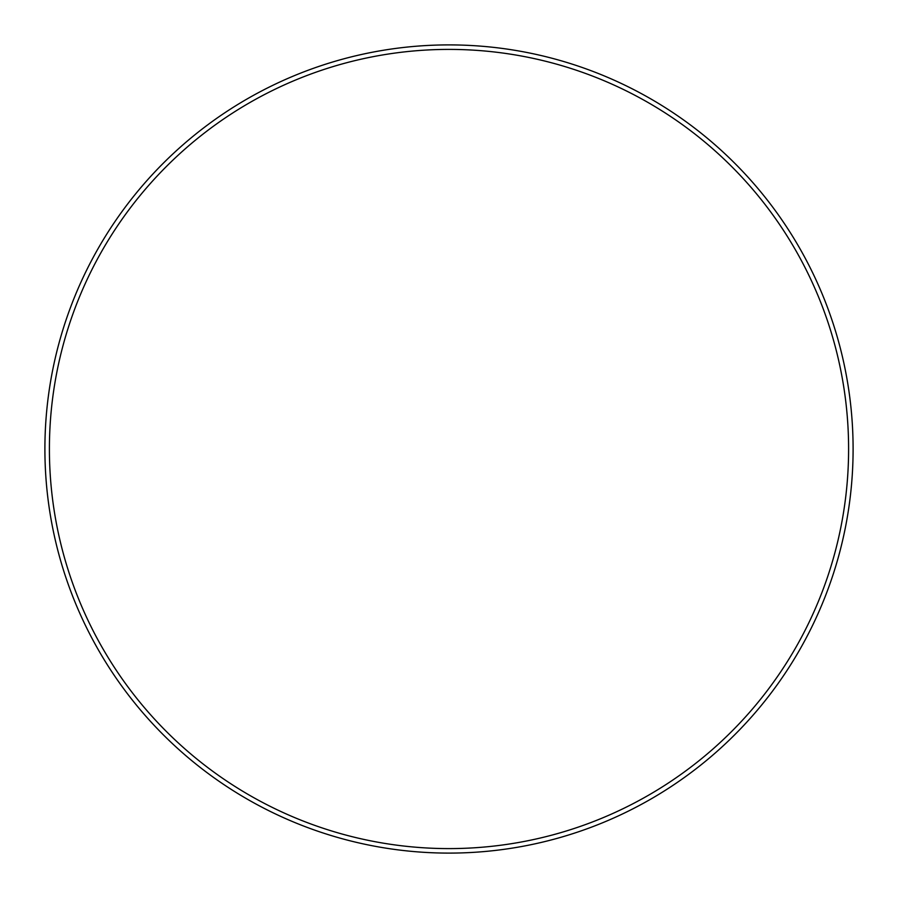 <?xml version="1.0" encoding="UTF-8"?>
<svg xmlns="http://www.w3.org/2000/svg" width="898" height="898" viewBox="0 0 898 898"><rect width="100%" height="100%" fill="white"/><g stroke="black" fill="none" stroke-linecap="round" stroke-linejoin="round"><path stroke-width="1.35" d="M853.1 449A404.1 404.1 0 0 1 449 853.1A404.1 404.1 0 0 1 44.9 449A404.1 404.1 0 0 1 449 44.9A404.1 404.1 0 0 1 853.1 449M848.599 449A399.599 399.599 0 0 1 449 848.599A399.599 399.599 0 0 1 49.401 449A399.599 399.599 0 0 1 449 49.401A399.599 399.599 0 0 1 848.599 449"/></g></svg>
